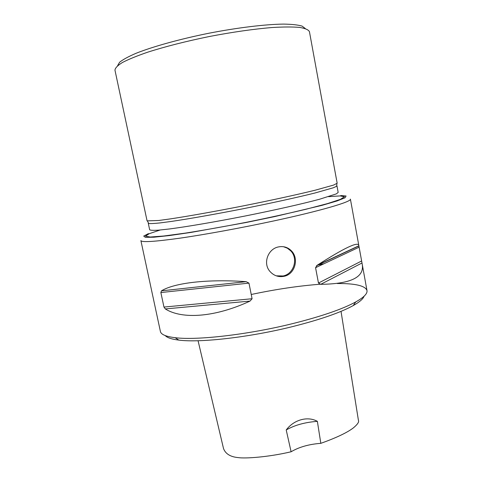 <?xml version="1.0" encoding="UTF-8"?>
<svg xmlns="http://www.w3.org/2000/svg" width="482" height="482" viewBox="0 0 482 482"><rect width="100%" height="100%" fill="white"/><g stroke="black" fill="none" stroke-linecap="round" stroke-linejoin="round"><path stroke-width="0.72" d="M305.287 28.528L302.118 26.106C298.015 24.895 291.809 24.227 283.494 24.1C265.269 24.323 237.608 27.643 208.7 33.27C179.834 39.084 152.993 46.555 136.057 53.291C128.423 56.581 122.94 59.563 119.602 62.244L117.596 65.691M364.073 296.231C363.157 298.906 359.554 302.015 353.258 305.558C340.485 312.583 320.373 319.566 292.923 326.507C249.784 337.328 200.006 342.943 178.816 340.099C171.646 339.226 167.127 337.719 165.26 335.593M337.304 283.518C355.391 283.41 365.29 285.754 366.989 290.544C367.585 293.586 363.838 297.382 355.746 301.931C342.594 309.101 321.777 316.27 293.303 323.452C248.531 334.641 196.885 340.533 175.129 337.695C165.922 336.575 161.006 334.49 160.398 331.447L140.889 240.596C141.575 242.518 154.71 241.687 180.298 238.114C205.609 234.451 241.428 227.896 273.451 221.003C321.084 210.785 351.932 201.621 350.402 199.108L362.271 264.51C364.392 277.343 350.547 283.952 320.729 284.326L318.463 283.048L315.565 267.697L317.138 265.275C343.967 248.14 357.855 241.488 358.789 245.314M251.23 294.49C276.156 289.194 299.424 285.754 321.036 284.169M278.469 246.923C283.591 245.947 287.947 247.29 291.526 250.953C299.165 258.629 295.014 274.186 284.163 276.288C278.578 277.349 273.848 275.734 269.956 271.45C262.63 263.395 267.974 248.826 278.469 246.923M317.307 265.19L323.892 263.775M161.458 290.839C174.243 282.934 207.254 278.885 246.163 281.675L248.965 283.127L252.08 298.738L250.044 301.075C215.086 317.373 182.039 319.566 165.314 308.938L163.958 307.064L160.861 292.544L161.458 290.839L246.163 281.675M276.24 275.825L283.127 275.969C293.924 273.915 298.533 258.485 290.646 250.785L287.368 248.206L283.5 246.718M148.39 222.901L148.685 223.485C150.426 223.714 154.156 223.534 159.885 222.943L171.146 221.461C189.028 218.846 215.568 214.171 243.434 208.682C271.288 203.139 297.605 197.349 315.138 192.951L333.315 187.781L336.671 186.263L336.725 185.612M147.076 220.87L158.723 220.485L170.05 218.942C188.052 216.249 214.797 211.496 242.898 205.959C270.98 200.373 297.521 194.571 315.192 190.203L333.508 185.106L337.165 183.232L309.432 31.649C308.45 29.739 305.154 28.33 299.557 27.408C292.616 26.811 283.561 26.847 272.396 27.504C253.833 29.022 232.818 32.023 209.345 36.512C185.932 41.307 165.356 46.543 147.619 52.213C137.045 55.858 128.664 59.274 122.47 62.467C117.644 65.456 115.138 68.016 114.957 70.155L147.076 220.87M148.402 233.631L143.696 236.078L145.383 237.343L153.975 237.204L169.453 235.559L191.089 232.408L246.169 222.491L274.854 216.557L322.078 205.338L337.014 200.964L345.004 197.813L346.088 196.005L340.81 195.535M286.218 429.98C294.538 425.16 304.919 422.28 317.367 421.346C307.727 415.906 293.875 419.677 286.218 429.98L291.104 451.773C268.161 457.207 244.898 458.689 238.313 457.611C233.499 457.171 226.124 455.617 223.509 448.513L198.066 340.738M341.027 311.36L358.421 420.346C359.247 421.889 357.56 424.401 353.366 427.889C347.197 432.625 336.352 437.777 320.819 443.338C309.01 444.211 299.105 447.025 291.104 451.773M320.819 443.338L317.367 421.346M361.928 263.027L320.729 284.326M358.807 245.814L317.138 265.275M361.464 261.063L318.463 283.048M358.963 247.26L315.565 267.697M165.314 308.938L250.044 301.075M163.958 307.064L252.08 298.738M160.861 292.544L248.965 283.127M148.263 223.196L149.667 229.781C150.408 230.36 153.39 230.48 158.608 230.143L169.495 228.962C187.317 226.642 215.297 221.883 244.898 216.057C274.475 210.164 302.16 203.904 319.518 199.253L336.255 193.915L338.165 192.457L336.954 185.835M160.138 230.01L149.173 233.716L145.492 236.168L150.209 237.017L163.796 236.011L185.703 233.065C203.994 230.167 224.142 226.594 246.139 222.341C268.1 217.888 288.085 213.52 306.1 209.224L327.477 203.603L340.425 199.355L344.461 196.77L340.123 195.909L328.573 196.656M353.258 305.558L355.746 301.931M178.816 340.099L175.129 337.695M366.989 290.544L362.271 264.51M316.475 265.781L358.801 245.995M291.526 250.953L290.646 250.785M336.671 186.263L336.888 183.636M148.685 223.485L147.492 221.136"/></g></svg>
